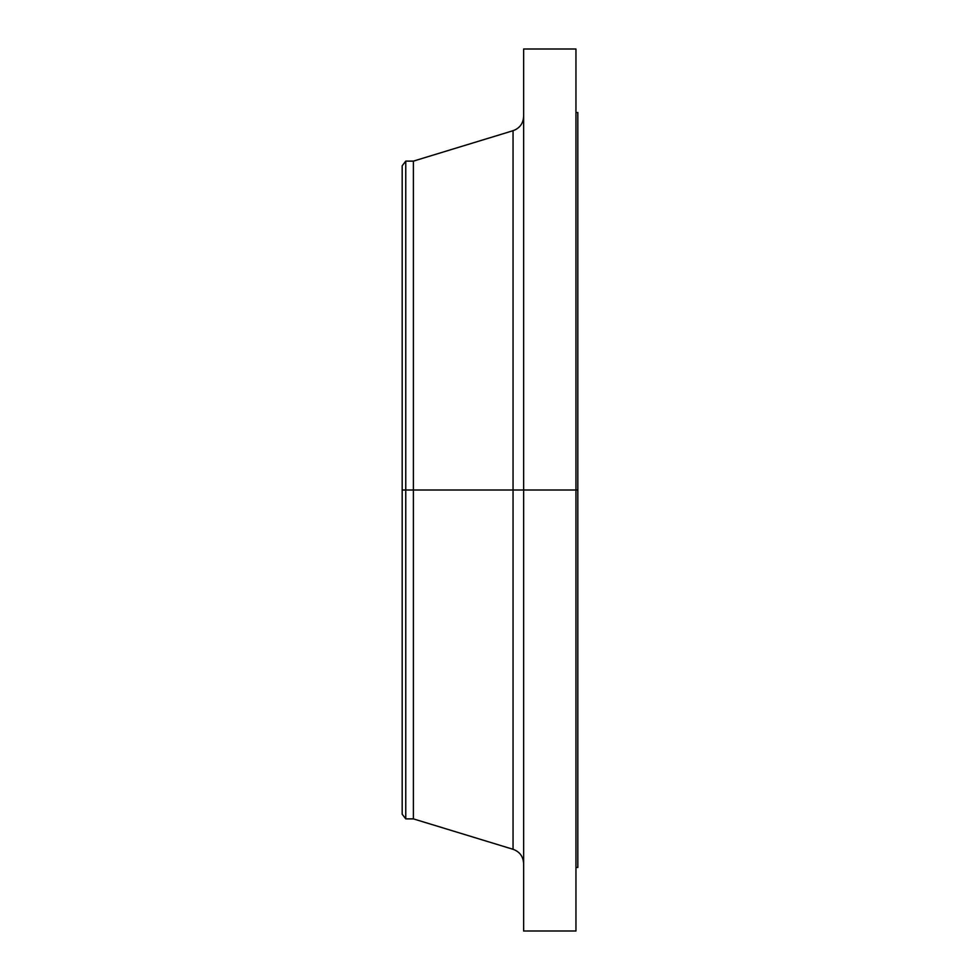<?xml version="1.0" encoding="UTF-8"?>
<svg xmlns="http://www.w3.org/2000/svg" width="980" height="980" viewBox="0 0 980 980"><rect width="100%" height="100%" fill="white"/><g stroke="black" fill="none" stroke-linecap="round" stroke-linejoin="round"><path stroke-width="1.47" d="M575.958 49L575.958 490L575.958 49L523.639 49L523.639 490L577.82 490L577.82 867.471L577.82 490L575.958 490L575.958 931L575.958 490L513.055 490L513.055 130.708L513.055 490L402.18 490L402.18 814.209L402.18 490L405.757 490L405.757 818.876L405.757 490L413.389 490L413.389 818.876L413.389 490L513.055 490L513.055 130.708C519.706 128.27 523.234 123.492 523.639 116.412M402.18 814.209L405.757 818.876L413.389 818.876L513.055 849.293L513.055 490L513.055 849.293L513.055 490L523.639 490L523.639 931L523.639 49M577.82 112.529L577.82 490L577.82 112.529L575.958 112.529M513.055 130.708L413.389 161.124L413.389 490L413.389 161.124L405.757 161.124L405.757 490L405.757 161.124L402.18 165.792L402.18 490L402.18 165.792M402.18 810.791L402.18 521.593M575.958 931L523.639 931M577.82 867.471L575.958 867.471M513.055 849.293C519.706 851.73 523.234 856.508 523.639 863.588"/></g></svg>

